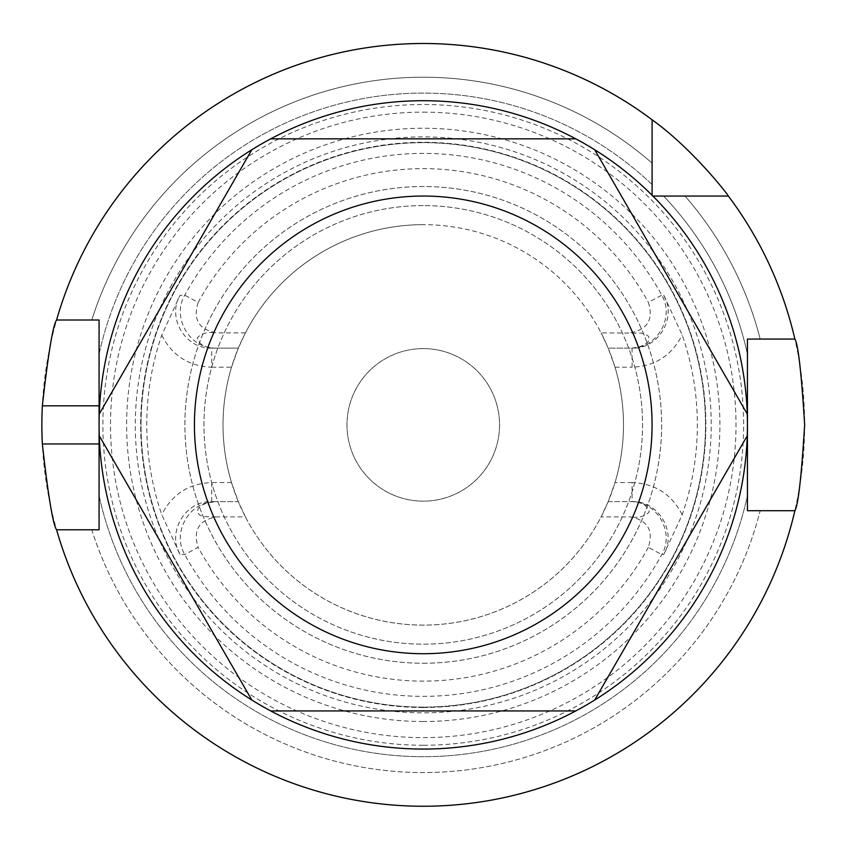 <?xml version="1.0" encoding="UTF-8"?>
<svg xmlns="http://www.w3.org/2000/svg" width="847" height="847" viewBox="0 0 847 847"><rect width="100%" height="100%" fill="white"/><g stroke="black" fill="none" stroke-linecap="round" stroke-linejoin="round"><path stroke-width="0.64" stroke-dasharray="4.24 3.18" d="M245.429 332.871L216.281 332.871C198.844 329.504 192.798 319.361 198.156 302.453L184.773 295.169L179.966 295.465L161.735 335.179A276.493 276.493 0 0 0 161.735 514.595L179.966 554.309L184.773 554.594L198.156 547.321C192.82 530.381 198.865 520.238 216.281 516.892L245.429 516.892L238.325 501.636L211.729 501.636L238.325 501.636L231.517 482.568A200.231 200.231 0 0 1 231.517 367.196L238.325 348.128L245.429 332.871A200.231 200.231 0 0 1 423.256 224.656A200.231 200.231 0 0 0 249.854 525.002A200.231 200.231 0 0 0 596.669 525.002A200.231 200.231 0 0 0 423.256 224.656A200.231 200.231 0 0 1 601.095 332.871L640.893 333.136L645.096 333.972L648.707 336.439L649.194 339.605L648.019 341.86L645.107 344.401L639.834 346.762L632.084 348.128L608.199 348.128L614.996 367.196A200.231 200.231 0 0 1 614.996 482.568L608.199 501.636L601.095 516.892L630.242 516.892C647.68 520.259 653.715 530.402 648.368 547.321L661.751 554.594L663.762 554.478L682.184 514.817A274.1 274.1 0 0 0 682.184 334.957L663.762 295.296L661.751 295.169L648.368 302.453C653.704 319.393 647.659 329.525 630.242 332.871M423.256 663.254A238.367 238.367 0 0 0 629.692 305.703A238.367 238.367 0 0 0 216.832 305.703A238.367 238.367 0 0 0 423.256 663.254A238.367 238.367 0 0 0 661.634 424.887A238.367 238.367 0 0 0 423.256 186.52A238.367 238.367 0 0 0 184.89 424.887A238.367 238.367 0 0 0 423.256 663.254M575.812 710.929A324.179 324.179 0 0 0 423.256 100.708A324.179 324.179 0 0 0 270.701 710.929L575.812 710.929A324.179 324.179 0 0 0 423.256 100.708A324.179 324.179 0 0 0 270.701 710.929M99.268 413.982L251.824 149.75M251.824 700.024L99.268 435.792M747.255 435.792L594.7 700.024M594.7 149.75L747.255 413.982M270.701 138.844L575.812 138.844M760.183 510.699L794.867 510.699A381.394 381.394 0 0 1 56.58 529.767L91.783 529.767L56.58 529.767A381.394 381.394 0 0 0 794.867 510.699L760.183 510.699A347.672 347.672 0 0 1 91.783 529.767L99.078 529.767L99.078 495.622A331.812 331.812 0 0 0 747.446 495.622L747.446 510.699L760.183 510.699A347.672 347.672 0 0 1 91.783 529.767M99.078 495.622A331.812 331.812 0 0 0 747.446 495.622A331.812 331.812 0 0 1 99.078 495.622L99.078 529.767L56.58 529.767M760.183 339.075A347.672 347.672 0 0 0 685.011 196.049L728.367 196.049A381.394 381.394 0 0 1 794.867 339.075L760.183 339.075L794.867 339.075A381.394 381.394 0 0 0 728.367 196.049L685.011 196.049A347.672 347.672 0 0 1 760.183 339.075L747.446 339.075L747.446 354.152A331.812 331.812 0 0 0 663.54 196.049L685.011 196.049L663.54 196.049A331.812 331.812 0 0 1 747.446 354.152A331.812 331.812 0 0 0 663.54 196.049M245.429 516.892A200.231 200.231 0 0 0 601.095 516.892M170.3 287.302A287.948 287.948 0 0 1 707.256 472.478A287.948 287.948 0 0 1 423.256 712.835A287.948 287.948 0 0 1 170.3 287.302M630.242 348.128L608.199 348.128L601.095 332.871M423.256 745.254A320.367 320.367 0 0 1 145.811 264.698A320.367 320.367 0 0 1 700.713 264.698A320.367 320.367 0 0 1 423.256 745.254M423.256 142.656A282.231 282.231 0 0 0 178.844 565.997A282.231 282.231 0 0 0 667.68 565.997A282.231 282.231 0 0 0 423.256 142.656A282.231 282.231 0 0 1 667.68 565.997A282.231 282.231 0 0 1 178.844 565.997A282.231 282.231 0 0 1 423.256 142.656A282.231 282.231 0 0 1 667.68 565.997A282.231 282.231 0 0 1 178.844 565.997A282.231 282.231 0 0 1 423.256 142.656A282.231 282.231 0 0 0 178.844 565.997A282.231 282.231 0 0 0 667.68 565.997A282.231 282.231 0 0 0 423.256 142.656M652.889 196.049L652.095 196.049L652.095 195.255M423.256 205.588A219.299 219.299 0 0 0 233.349 534.531A219.299 219.299 0 0 0 613.175 534.531A219.299 219.299 0 0 0 423.256 205.588A219.299 219.299 0 0 0 233.349 534.531A219.299 219.299 0 0 0 613.175 534.531A219.299 219.299 0 0 0 423.256 205.588M56.58 320.007A381.394 381.394 0 0 1 652.095 119.776L652.095 163.132L652.095 119.776A381.394 381.394 0 0 0 56.58 320.007L91.783 320.007A347.672 347.672 0 0 1 652.095 163.132L652.095 184.614L652.095 163.132A347.672 347.672 0 0 0 91.783 320.007L56.58 320.007L91.783 320.007M99.078 354.152A331.812 331.812 0 0 1 652.095 184.614A331.812 331.812 0 0 0 99.078 354.152L99.078 320.007L99.078 354.152A331.812 331.812 0 0 1 652.095 184.614M423.256 43.493A381.394 381.394 0 0 0 92.969 615.578A381.394 381.394 0 0 0 753.555 615.578A381.394 381.394 0 0 0 423.256 43.493M608.199 501.636L632.084 501.636L608.199 501.636M238.325 348.128L211.729 348.128L238.325 348.128M216.281 348.128L214.545 348.085C204.847 347.715 199.077 344.348 197.224 337.985C201.141 333.316 207.494 331.611 216.281 332.871M216.281 516.892L205.63 516.638L201.427 515.791L199.32 514.796L197.224 511.789L198.505 507.914L201.417 505.373L206.689 503.012L216.281 501.636M630.242 501.636L631.978 501.678C641.677 502.059 647.447 505.426 649.3 511.779C645.382 516.458 639.03 518.163 630.242 516.892M161.735 335.179C172.153 355.581 188.817 366.253 211.729 367.196L211.729 348.128C185.694 349.271 166.711 317.985 179.966 295.465M631.978 348.085C657.388 347.948 674.837 317.011 661.751 295.169A271.485 271.485 0 0 0 184.773 295.169C171.676 316.969 189.125 347.948 214.545 348.085M179.966 554.309C166.679 531.831 185.747 500.45 211.729 501.636L211.729 482.568C188.87 483.499 172.206 494.172 161.735 514.595M214.545 501.678C189.135 501.826 171.687 532.752 184.773 554.594A271.485 271.485 0 0 0 661.751 554.594C674.847 532.805 657.399 501.816 631.978 501.678M682.184 514.817C671.798 494.288 655.102 483.531 632.084 482.568L632.084 501.636C658.204 500.492 677.177 531.958 663.762 554.478M663.762 295.296C677.208 317.773 658.14 349.324 632.084 348.128L632.084 367.196C655.049 366.264 671.745 355.518 682.184 334.957M652.095 119.776L652.095 196.049L728.367 196.049M794.867 339.075L747.446 339.075L747.446 354.152M794.867 510.699L747.446 510.699M99.078 405.819L99.078 443.955M423.256 348.604A76.283 76.283 0 0 1 499.539 424.887A76.283 76.283 0 0 1 423.256 501.159A76.283 76.283 0 0 1 346.984 424.887A76.283 76.283 0 0 1 423.256 348.604A76.283 76.283 0 0 1 489.322 463.023A76.283 76.283 0 0 1 357.201 463.023A76.283 76.283 0 0 1 423.256 348.604M423.256 112.143A312.734 312.734 0 0 1 694.106 581.254A312.734 312.734 0 0 1 152.418 581.254A312.734 312.734 0 0 1 423.256 112.143M648.368 547.321A256.249 256.249 0 0 1 198.156 547.321M198.156 302.453A256.249 256.249 0 0 1 648.368 302.453M423.256 721.517A296.63 296.63 0 0 1 126.627 424.887A296.63 296.63 0 0 1 423.256 128.246A296.63 296.63 0 0 1 719.897 424.887A296.63 296.63 0 0 1 423.256 721.517M423.256 707.51A282.623 282.623 0 0 0 705.879 424.887A282.623 282.623 0 0 0 423.256 142.264A282.623 282.623 0 0 0 140.644 424.887A282.623 282.623 0 0 0 423.256 707.51M632.084 482.568L614.996 482.568M614.996 367.196L632.084 367.196M211.729 367.196L231.517 367.196M231.517 482.568L211.729 482.568"/><path stroke-width="1.27" d="M575.812 710.929A324.179 324.179 0 0 1 99.268 413.982A324.179 324.179 0 0 1 594.7 149.75A324.179 324.179 0 0 1 575.812 710.929L270.701 710.929A324.179 324.179 0 0 0 575.812 710.929A324.179 324.179 0 0 1 270.701 710.929M530.953 222.973A228.838 228.838 0 0 0 201.258 369.387A228.838 228.838 0 0 0 423.256 653.715A228.838 228.838 0 0 0 530.953 222.973M575.812 138.844L270.701 138.844M251.824 149.75L99.268 413.982M99.268 435.792L251.824 700.024M594.7 700.024L747.255 435.792M747.255 413.982L594.7 149.75M56.58 529.767C52.948 524.653 48.205 496.046 42.35 443.955L99.078 443.955L99.078 529.767L56.58 529.767A381.394 381.394 0 0 0 794.867 510.699L747.446 510.699L747.446 495.622M760.183 510.699L747.446 510.699L747.446 339.075L760.183 339.075M652.095 195.255L652.095 119.776A381.394 381.394 0 0 0 56.58 320.007L99.078 320.007L99.078 529.767L91.783 529.767M747.446 510.699L747.446 339.075L794.867 339.075A381.394 381.394 0 0 0 728.367 196.049L652.889 196.049M91.783 320.007L99.078 320.007L99.078 405.819L42.35 405.819C48.205 353.76 52.948 325.153 56.58 320.007M652.095 119.776C692.137 148.405 728.304 195.011 728.367 196.049M794.867 339.075C798.16 344.147 801.421 372.744 804.65 424.855C801.431 476.946 798.17 505.564 794.867 510.699M42.35 443.955A381.394 381.394 0 0 1 42.35 405.819"/></g></svg>
